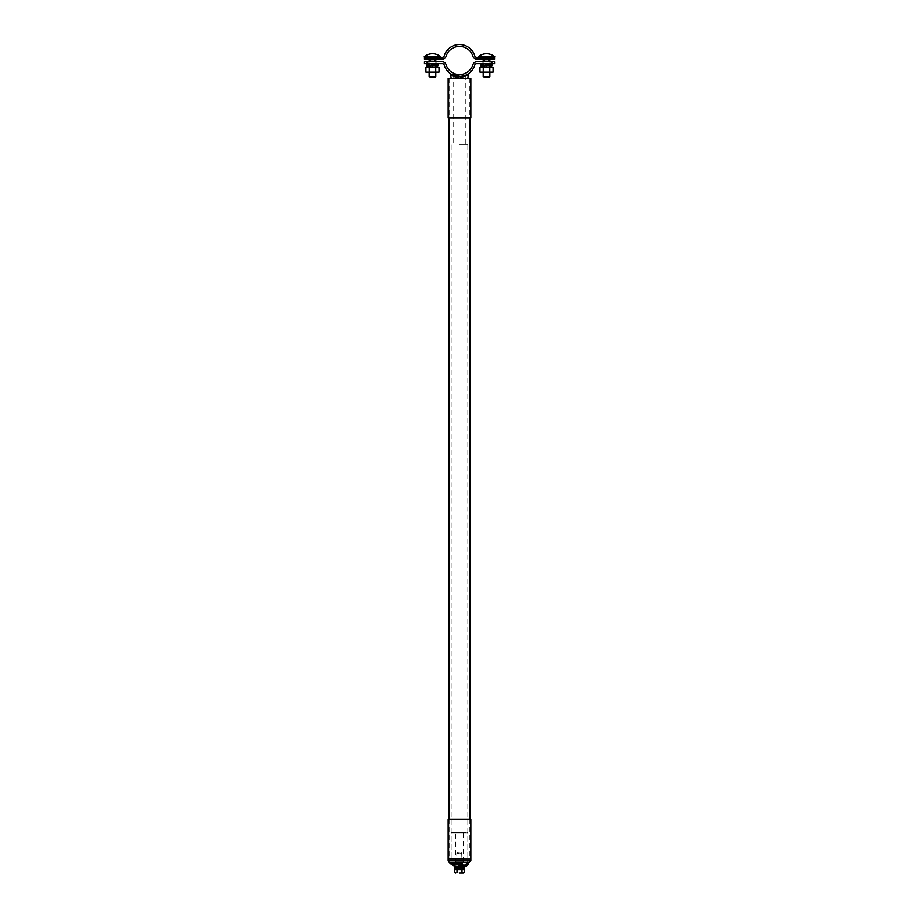 <?xml version="1.0" encoding="UTF-8"?>
<svg xmlns="http://www.w3.org/2000/svg" width="919" height="919" viewBox="0 0 919 919"><rect width="100%" height="100%" fill="white"/><g stroke="black" fill="none" stroke-linecap="round" stroke-linejoin="round"><path stroke-width="0.69" stroke-dasharray="4.59 3.45" d="M459.5 859.104L469.85 859.104L459.5 859.104M453.159 76.38L459.5 78.104L451.16 78.104L469.85 78.104L459.5 78.104C469.632 75.358 470.574 74.048 460.66 78.046M469.689 78.104L448.954 78.104L469.689 78.104M449.506 78.299L469.85 78.299L449.506 78.299M470.643 78.104L448.357 78.104M448.15 78.299L470.85 78.299M448.357 118.149L470.643 118.149M470.85 117.954L448.15 117.954M449.311 118.149L470.046 118.149L449.311 118.149M469.494 117.954L449.15 117.954L469.494 117.954M470.643 819.047L448.357 819.047M448.15 819.243L470.85 819.243M459.454 859.104L470.643 859.104L459.454 859.104M470.85 858.897L448.15 858.897M459.534 858.897L449.15 858.897L459.534 858.897M452.091 75.691L452.895 76.22M459.121 76.426L456.628 76.174M454.79 75.726L453.4 75.22M459.5 144.857L467.84 144.857L459.5 144.857M459.5 76.438C467.679 75.025 467.679 75.025 459.5 76.438C467.679 75.025 467.679 75.025 459.5 76.438C451.321 75.025 451.321 75.025 459.5 76.438L458.121 76.38M457.019 76.243L455.204 75.84M454.25 75.542L453.159 75.117L453.159 144.857M491.872 63.687L494.548 63.687L494.548 61.814L491.872 61.814L491.872 63.687L476.685 63.687A1.999 1.999 0 0 0 474.767 65.111A15.956 15.956 0 0 1 444.233 65.111A1.999 1.999 0 0 0 442.315 63.687L427.128 63.687L427.128 61.814L424.452 61.814L424.452 63.687L427.128 63.687M490.206 63.687L482.866 63.687L490.206 63.687L490.206 61.814L482.866 61.814L490.206 61.814L490.206 63.687M427.128 61.814L442.211 61.814A4.009 4.009 0 0 1 446.048 64.64A14.084 14.084 0 0 0 472.952 64.64A4.009 4.009 0 0 1 476.789 61.814L491.872 61.814M465.301 75.347L461.177 76.346M428.794 61.814L436.134 61.814L428.794 61.814L428.794 63.687L436.134 63.687L428.794 63.687L428.794 61.814M436.134 63.687L436.134 61.814L436.134 63.687M482.866 61.814L482.866 63.687L482.866 61.814M427.128 59.149L442.211 59.149A4.009 4.009 0 0 0 446.048 56.323A14.084 14.084 0 0 1 472.952 56.323A4.009 4.009 0 0 0 476.789 59.149L494.548 59.149L494.548 57.277L476.685 57.277A1.999 1.999 0 0 1 474.767 55.852A15.956 15.956 0 0 0 444.233 55.852A1.999 1.999 0 0 1 442.315 57.277L424.452 57.277L424.452 59.149L427.128 59.149L427.128 57.277M490.206 57.277L482.866 57.277L490.206 57.277L490.206 59.149L482.866 59.149L490.206 59.149L490.206 57.277M428.794 59.149L436.134 59.149L428.794 59.149L428.794 57.277L436.134 57.277L428.794 57.277L428.794 59.149M436.134 57.277L436.134 59.149L436.134 57.277M482.866 59.149L482.866 57.277L482.866 59.149M451.884 832.396L467.174 832.396L451.884 832.396M467.782 833.062L451.16 833.062L467.782 833.062M455.123 832.396L463.911 832.396L455.123 832.396M463.911 832.396L463.233 833.062L455.767 833.062L463.233 833.062L463.233 861.769L455.767 861.769L463.21 861.769L463.911 862.436L455.089 862.436L463.911 862.436M463.877 862.436L455.123 862.436M450.149 862.436L468.862 862.849A5.79 5.79 0 0 1 463.716 866.433L458.305 863.768L450.149 863.768L450.149 862.436L458.455 862.436A1.666 1.666 0 0 1 459.833 863.159L463.509 865.112L457.398 865.112L463.509 865.112L459.109 863.538L460.81 864.687A1.666 0.574 -90 0 0 461.189 865.112L458.57 863.458L461.189 865.112A1.666 0.574 -90 0 1 460.81 864.687L459.833 863.159A4.446 4.446 0 0 0 467.599 862.413L468.69 862.436M470.85 859.104L448.15 859.104M451.218 859.104L467.84 859.104L451.218 859.104M429.77 77.299L435.158 77.299M435.801 76.656L429.127 76.656M435.801 61.148L429.127 61.286L435.801 61.286L435.801 57.277L429.127 57.277L435.801 57.277L435.801 59.149M424.233 56.679L440.695 56.679M429.127 59.149L429.127 61.148M483.842 77.299L489.23 77.299M489.873 76.656L483.199 76.656M489.873 61.148L483.199 61.286L489.873 61.286L489.873 57.277L483.199 57.277L489.873 57.277L489.873 59.149M478.305 56.679L494.767 56.679M483.199 59.149L483.199 61.148M429.575 67.041L435.801 67.018L429.575 67.041M430.012 67.386L435.307 67.386L430.012 67.386M429.575 72.624L435.801 72.624L429.575 72.624M434.917 72.279L429.632 72.279L434.917 72.279M426.795 72.624L437.375 72.624L435.744 72.119L435.744 67.535L438.145 67.018M439.018 67.535L426.795 67.018M439.018 72.119L438.145 72.624M435.744 72.119L425.911 72.119M435.744 67.535L429.184 67.535L429.184 72.119M429.184 67.535L425.911 67.535M483.647 67.041L489.873 67.018L483.647 67.041M484.083 67.386L489.367 67.386L484.083 67.386M483.647 72.624L489.873 72.624L483.647 72.624M488.988 72.279L483.693 72.279L488.988 72.279M480.855 72.624L491.447 72.624L489.816 72.119L489.816 67.535L492.205 67.018M493.089 67.535L480.855 67.018M493.089 72.119L492.205 72.624M489.816 72.119L479.982 72.119M489.816 67.535L483.256 67.535L483.256 72.119M483.256 67.535L479.982 67.535M432.47 65.559L432.47 67.018L429.23 66.467L435.801 65.686M432.47 65.157L432.47 63.687L435.87 64.158L432.47 64.617L438.501 64.158M429.127 65.031L432.47 64.617L429.127 64.789M426.427 66.559L435.801 65.915M486.53 65.559L486.53 67.018L483.302 66.467L489.873 65.686M486.53 65.157L486.53 63.687L489.942 64.158L486.53 64.617L492.573 64.158M483.199 65.031L486.53 64.617L483.199 64.789M480.499 66.559L489.873 65.915M453.607 864.17L453.17 863.458L454.767 863.458L453.17 863.458A1.666 1.666 0 0 0 451.631 862.436M452.022 864.17A4.009 4.009 0 0 1 451.941 863.975L453.997 864.274L451.631 863.768L453.285 863.768L451.631 863.768M456.502 865.112L462.498 865.112L456.502 865.112A2.665 1.884 -90 0 1 454.767 863.458A1.666 1.183 90 0 0 453.676 862.436A1.666 1.183 -90 0 1 454.767 863.458A2.665 1.884 90 0 0 456.502 865.112M457.34 852.821L462.165 853.337L456.835 853.337L456.835 866.422L456.835 865.078L456.835 866.422L462.441 866.973L466.45 865.755C468.15 864.388 468.15 864.388 466.45 865.755C468.15 864.388 468.15 864.388 466.45 865.755L465.025 866.341M460.488 866.502L462.441 866.548L460.488 866.502C456.777 865.353 460.143 866.215 462.441 866.548L466.404 865.664C468.276 864.205 468.276 864.205 466.404 865.664L462.441 866.445C460.097 866.054 456.72 865.422 460.408 866.445L459.305 866.261M452.217 863.849L450.574 863.849M449.816 862.436L450.149 863.768M466.749 865.572L466.404 865.664C468.276 864.205 468.276 864.205 466.404 865.664L466.875 865.365M462.498 866.445L462.498 865.112L462.498 866.445M456.502 866.445L456.502 866.422A4.009 2.837 -90 0 1 453.997 864.274L458.742 863.975M454.71 863.849L453.997 864.274M466.622 866.157L466.45 865.755C468.15 864.388 468.15 864.388 466.45 865.755L465.761 866.1M450.919 863.849L453.975 864.17M459.833 863.159A1.666 1.666 0 0 0 458.455 862.436A1.666 1.666 0 0 1 459.833 863.159L459.109 863.538A1.666 0.701 -90 0 0 458.455 862.436A1.666 0.701 90 0 1 459.109 863.538L459.833 863.159M462.165 864.986L461.269 864.503M458.57 863.458A1.666 1.183 -90 0 0 457.478 862.436A1.666 1.183 90 0 1 458.57 863.458L454.767 863.458L458.57 863.458M455.629 869.512L463.371 869.512M459.5 869.845L463.371 869.845L459.5 869.845M464.509 869.845L454.491 869.845M454.491 872.659L459.5 873.05L455.158 873.05M462.004 869.845L462.004 872.659L459.5 873.05L464.509 872.659M463.842 873.05L462.004 872.659M456.996 869.845L456.996 872.659M459.5 868.179L459.5 869.512L456.927 868.995L462.165 868.26M459.5 867.777L459.5 866.445L462.2 866.87L459.5 867.306L464.44 866.87M456.835 867.697L459.5 867.306L456.835 867.467M454.56 869.075L462.165 868.489M458.351 78.046L458.259 76.38M428.989 63.687L428.989 61.814L428.989 63.687M435.939 61.814L435.939 63.687L435.939 61.814M483.061 61.814L483.061 63.687L483.061 61.814M490.011 63.687L490.011 61.814L490.011 63.687M491.872 57.277L491.872 59.149M428.989 57.277L428.989 59.149L428.989 57.277M435.939 59.149L435.939 57.277L435.939 59.149M483.061 59.149L483.061 57.277L483.061 59.149M490.011 57.277L490.011 59.149L490.011 57.277M470.85 860.77L448.15 860.77M434.802 59.149L434.802 61.148M430.126 59.149L430.126 61.148M488.874 59.149L488.874 61.148M484.198 59.149L484.198 61.148M463.509 866.548L462.441 866.445M462.165 865.112L462.165 866.445L462.165 865.112M459.5 869.34L462.165 869.34M451.16 144.857L451.16 859.104L451.16 833.062L451.826 832.396M469.85 78.104L469.85 118.149M469.85 819.047L469.85 859.104M449.15 78.104L449.15 118.149M449.15 819.047L449.15 859.104M467.84 144.857L467.84 859.104L467.84 833.062L467.174 832.396M448.954 118.149L448.954 78.104M470.046 78.104L470.046 118.149M448.954 859.104L448.954 819.047M470.046 819.047L470.046 859.104M465.841 75.117L465.841 144.857M455.089 862.436L455.767 861.769L455.767 833.062L455.089 832.396M435.801 72.624L435.801 67.018L435.801 72.624M435.801 65.559L435.801 63.859M435.801 63.687L435.801 61.814M429.127 72.624L429.127 67.018L429.127 72.624M429.127 66.846L429.127 65.146M429.127 63.687L429.127 61.814M489.873 72.624L489.873 67.018L489.873 72.624M489.873 65.559L489.873 63.859M489.873 63.687L489.873 61.814M483.199 72.624L483.199 67.018L483.199 72.624M483.199 66.846L483.199 65.146M483.199 63.687L483.199 61.814M429.058 66.559L429.058 65.088M435.87 65.617L435.87 64.158M483.13 66.559L483.13 65.088M489.942 65.617L489.942 64.158M454.158 864.664L455.64 865.112M462.441 866.973L459.063 866.135M454.204 864.17L451.332 864.17M456.835 867.789L456.663 869.512M461.66 852.821L462.165 862.436M462.165 864.905L462.165 868.168M456.8 869.075L456.8 867.743M462.2 868.214L462.2 866.87"/><path stroke-width="1.38" d="M448.15 78.299L470.85 78.299L448.15 78.299L448.15 117.954L470.85 117.954L448.15 117.954M448.15 819.243L470.85 819.243L448.15 819.243L448.15 858.897L470.643 859.104M467.691 75.105L459.5 78.104C449.368 75.358 448.426 74.06 458.351 78.046M451.47 75.243L452.091 75.691M455.525 75.932L454.79 75.726M458.259 76.38C446.726 72.21 448.771 74.634 460.752 76.38L465.301 75.347M458.121 76.38L457.019 76.243M455.204 75.84L454.25 75.542M427.128 61.814L442.211 61.814A4.009 4.009 0 0 1 446.048 64.64A14.084 14.084 0 0 0 472.952 64.64A4.009 4.009 0 0 1 476.789 61.814L494.548 61.814L494.548 63.687L476.685 63.687A1.999 1.999 0 0 0 474.767 65.111A15.956 15.956 0 0 1 444.233 65.111A1.999 1.999 0 0 0 442.315 63.687L424.452 63.687L424.452 61.814L427.128 61.814L427.128 63.687M460.143 76.426L459.121 76.426M491.872 57.277L494.548 57.277L494.548 59.149L491.872 59.149L491.872 57.277L476.685 57.277A1.999 1.999 0 0 1 474.767 55.852A15.956 15.956 0 0 0 444.233 55.852A1.999 1.999 0 0 1 442.315 57.277L427.128 57.277L427.128 59.149L424.452 59.149L424.452 57.277L427.128 57.277M427.128 59.149L442.211 59.149A4.009 4.009 0 0 0 446.048 56.323A14.084 14.084 0 0 1 472.952 56.323A4.009 4.009 0 0 0 476.789 59.149L491.872 59.149M455.123 862.436L458.455 862.436A1.666 1.666 0 0 1 459.833 863.159A4.446 4.446 0 0 0 467.599 862.413L463.877 862.436M468.69 862.436L468.862 862.849A5.79 5.79 0 0 1 463.716 866.433L462.441 866.548C460.143 866.215 456.777 865.353 460.488 866.502M470.85 860.77L448.15 860.77L448.15 859.104L470.85 859.104L470.85 860.77L469.184 862.436M435.801 76.656L435.158 77.299L429.127 76.656L435.801 76.656L435.801 72.624M435.801 61.814L429.127 61.286L429.127 59.149M435.801 61.286L429.127 61.148M440.695 57.277L440.695 56.679L424.233 56.679L424.452 57.277M435.801 61.148L435.801 59.149M489.873 76.656L489.23 77.299L483.199 76.656L489.873 76.656L489.873 72.624M489.873 61.814L483.199 61.286L483.199 59.149M489.873 61.286L483.199 61.148M494.548 57.277L494.767 56.679L478.305 56.679L478.305 57.277M489.873 61.148L489.873 59.149M439.018 67.535L437.375 67.018L439.018 67.535L439.018 72.119L425.911 72.119L439.018 72.119M425.911 72.119L425.911 67.535L426.795 67.018L437.375 67.018L435.744 67.535L435.744 72.119M425.911 67.535L429.184 67.535L429.184 72.119M429.184 67.535L435.744 67.535M493.089 67.535L491.447 67.018L493.089 67.535L493.089 72.119L479.982 72.119L493.089 72.119M479.982 72.119L479.982 67.535L480.855 67.018L491.447 67.018L489.816 67.535L489.816 72.119M479.982 67.535L483.256 67.535L483.256 72.119M483.256 67.535L489.816 67.535M432.47 65.559L426.427 65.088L426.715 66.65L432.47 67.018L432.47 65.559L429.127 65.031M435.801 65.915L438.501 65.617L438.501 64.158L432.47 63.687L432.47 65.157L435.801 65.686M426.427 65.088L429.127 64.789M438.501 65.617L432.47 65.157M486.53 65.559L480.499 65.088L480.786 66.65L486.53 67.018L486.53 65.559L483.199 65.031M489.873 65.915L492.573 65.617L492.573 64.158L486.53 63.687L486.53 65.157L489.873 65.686M480.499 65.088L483.199 64.789M492.573 65.617L486.53 65.157M455.64 866.445L456.502 866.445L455.64 866.445A4.009 4.009 0 0 1 452.022 864.17M456.502 866.422L456.502 866.422A4.009 2.837 90 0 1 453.997 864.274L453.515 863.975M462.165 868.26L459.5 867.777L459.753 866.456L456.835 866.422L456.835 867.789M460.408 866.445C456.709 865.422 460.12 866.066 462.441 866.445L462.556 866.445M450.149 862.436L450.149 863.768L458.305 863.768L463.509 866.445L465.003 866.249L462.441 866.548L466.45 865.755C468.15 864.388 468.15 864.388 466.45 865.755C468.15 864.388 468.15 864.388 466.45 865.755L467.794 864.607M450.769 863.768L453.975 864.17M450.149 863.768L448.15 860.77M466.404 865.664C468.276 864.205 468.276 864.205 466.404 865.664C468.276 864.205 468.276 864.205 466.404 865.664L466.45 865.755M468.862 862.849L467.714 862.102L468.977 862.539M462.165 864.986L463.509 865.112L459.833 863.159M467.691 864.722L466.668 866.135L462.441 866.973L459.063 866.135M465.025 866.341L465.761 866.1M463.371 869.845L455.629 869.845M454.491 872.659L455.744 873.05L454.491 872.659L454.491 869.845L464.509 869.845L464.509 872.659L463.256 873.05L464.509 872.659M459.5 873.05L463.256 873.05L459.5 873.05M456.996 869.845L456.996 872.659M462.004 869.845L462.004 872.659M459.5 868.179L454.56 867.743L454.802 869.167L459.5 869.512L459.5 868.179L456.835 867.697M454.56 867.743L456.835 867.467M462.165 868.489L464.198 868.122L459.5 867.777M460.66 78.046L460.752 76.38M491.872 63.687L491.872 61.814M434.802 61.148L434.802 59.149M430.126 61.148L430.126 59.149M488.874 61.148L488.874 59.149M484.198 61.148L484.198 59.149M458.742 863.975L454.71 863.849M462.441 866.973L463.509 866.548M459.5 869.34L462.337 869.512M469.85 118.149L469.85 819.047M449.15 118.149L449.15 819.047M470.85 78.299L470.85 117.954M470.85 819.243L470.85 858.897M451.16 78.104L450.436 73.612M468.564 73.612L467.84 78.104M435.801 67.018L435.801 65.559M440.695 56.679A12.82 12.82 0 0 0 424.233 56.679M429.127 76.656L429.127 72.624M429.127 65.146L429.127 63.687M489.873 67.018L489.873 65.559M494.767 56.679A12.82 12.82 0 0 0 478.305 56.679M483.199 76.656L483.199 72.624M483.199 65.146L483.199 63.687M451.332 864.17L454.204 864.17M462.165 862.436L462.165 864.905M462.165 868.168L462.165 869.34M464.44 866.87L464.44 868.214"/></g></svg>
